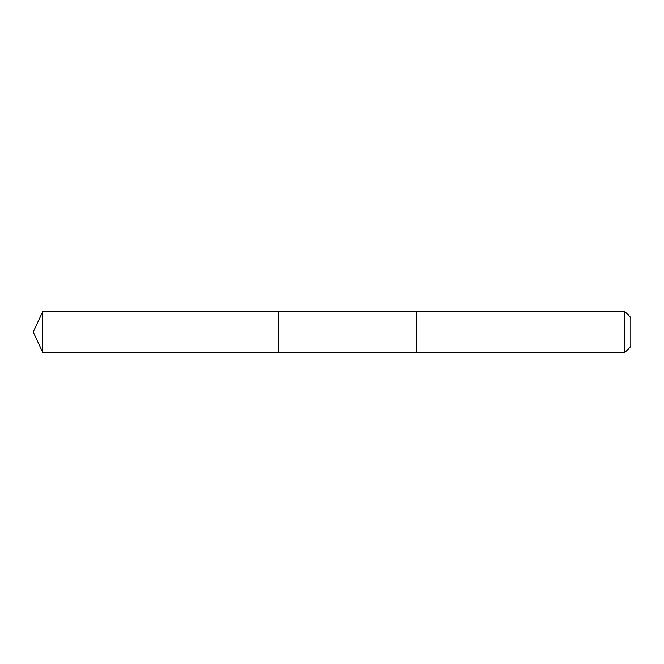 <?xml version="1.0" encoding="UTF-8"?>
<svg xmlns="http://www.w3.org/2000/svg" width="664" height="664" viewBox="0 0 664 664"><rect width="100%" height="100%" fill="white"/><g stroke="black" fill="none" stroke-linecap="round" stroke-linejoin="round"><path stroke-width="1" d="M278.365 312.993L278.365 311.574L42.728 311.565L42.728 352.435L278.365 352.426L278.365 311.574L416.278 311.574L416.278 352.426L278.365 352.426L278.365 312.993M416.278 311.565L416.278 352.435L624.899 352.435L624.899 311.565L416.278 311.565M624.899 311.565L630.8 317.467L630.8 346.533L624.899 352.435M278.365 352.426L42.728 352.435L33.2 332L42.728 352.435M33.2 332L42.728 311.565"/></g></svg>
